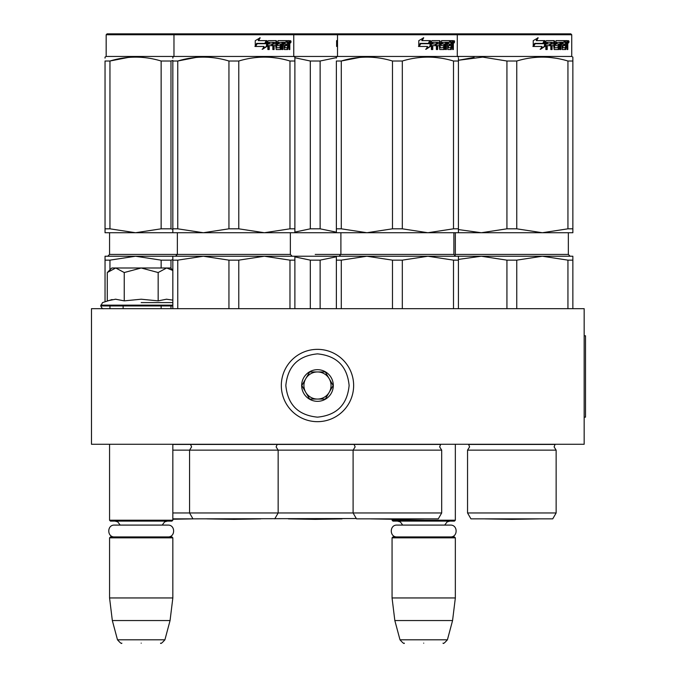 <?xml version="1.0" encoding="UTF-8"?>
<svg xmlns="http://www.w3.org/2000/svg" width="677" height="677" viewBox="0 0 677 677"><rect width="100%" height="100%" fill="white"/><g stroke="black" fill="none" stroke-linecap="round" stroke-linejoin="round"><path stroke-width="1.02" d="M107.533 444.273L175.233 444.273L172.838 444.273L172.838 520.207L109.564 520.207L109.564 444.273M447.429 444.273L457.737 444.273L455.342 444.273L455.342 520.207L392.059 520.207L392.059 519.259L370.573 518.887L424.217 518.887L397.399 519.352L370.573 518.887A9.038 9.038 0 0 1 370.556 518.853A9.038 9.038 0 0 0 370.573 518.887M91.48 444.273L584.166 444.273L584.166 308.67L91.48 308.67L91.48 444.273M392.059 520.207L392.965 521.112L454.436 521.112L455.342 520.207M392.059 537.834L392.965 536.929L454.436 536.929L455.342 537.834L455.342 597.952L392.059 597.952L392.059 537.834L455.342 537.834M452.566 620.547L447.412 639.799L399.997 639.799L394.835 620.547L452.566 620.547L455.342 597.952M423.7 643.15C448.648 643.15 448.648 643.15 423.7 643.15C398.753 643.15 398.753 643.15 423.7 643.15M109.564 520.207L110.461 521.112L171.941 521.112L172.838 520.207M109.564 537.834L110.461 536.929L171.941 536.929L172.838 537.834L172.838 597.952L109.564 597.952L109.564 537.834L172.838 537.834M170.062 620.547L164.909 639.799L117.493 639.799L112.331 620.547L170.062 620.547L172.838 597.952M141.197 643.15C166.144 643.15 166.144 643.15 141.197 643.15C116.249 643.15 116.249 643.15 141.197 643.15M107.948 271.866L111.823 267.99L115.759 267.99L107.279 272.526L107.279 300.867L115.572 299.217L124.238 300.867L141.197 299.217L158.164 300.867L166.466 299.217L172.838 300.123M141.197 302.594L172.838 302.594M112.094 299.539L102.532 302.594L100.746 305.953C101.855 308.187 102.76 309.093 103.463 308.67M115.505 299.217L116.012 299.217L115.505 299.217M166.897 299.217L166.39 299.217L166.897 299.217M158.164 300.867L158.164 272.535L141.197 267.99L115.759 267.99L124.238 272.535L141.197 267.99L170.579 267.99L172.838 270.25M124.238 300.867L124.238 272.535M172.838 270.462L166.644 267.99L158.164 272.535M353.639 385.509A36.16 36.16 0 0 0 317.479 349.349A36.16 36.16 0 0 0 281.319 385.509A36.16 36.16 0 0 0 317.479 421.669A36.16 36.16 0 0 0 353.639 385.509M349.12 385.509C347.25 366.291 336.697 355.747 317.488 353.868C298.261 355.738 287.717 366.291 285.838 385.509C287.717 404.728 298.261 415.272 317.479 417.15C336.697 415.272 347.25 404.728 349.12 385.509M333.304 385.509A15.816 15.816 0 0 0 317.479 369.684A15.816 15.816 0 0 0 301.663 385.509A15.816 15.816 0 0 0 317.479 401.326A15.816 15.816 0 0 0 333.304 385.509M333.143 385.509L325.307 371.952L309.651 371.952L301.824 385.509L309.651 399.066L325.307 399.066L333.143 385.509M305.742 392.288A13.557 13.557 0 0 1 305.742 378.731A13.557 13.557 0 0 0 317.479 399.066A13.557 13.557 0 0 0 329.225 378.731A13.557 13.557 0 0 0 305.742 378.731A13.557 13.557 0 0 1 317.479 371.952M329.225 378.731A13.557 13.557 0 0 1 317.479 399.066M397.01 536.929C389.377 537.293 389.377 524.717 397.01 525.09L450.391 525.09C458.033 524.717 458.033 537.293 450.391 536.929M114.506 536.929C106.873 537.293 106.873 524.717 114.506 525.09L167.888 525.09C175.529 524.717 175.529 537.293 167.888 536.929M356.305 518.531L192.953 518.853L189.568 512.971L189.568 450.146L441.692 450.146L439.661 446.896L440.625 444.434L172.838 444.434M289.968 260.146L264.368 256.236L238.778 260.146L228.944 260.146L203.354 256.236L294.884 256.236L294.884 260.146L289.968 260.146L289.968 308.67M294.884 260.146L294.884 308.67M228.944 260.146L228.944 308.67M238.778 260.146L238.778 308.67M224.366 256.236L172.838 256.236L172.838 308.67M203.354 256.236L177.755 260.146L172.838 260.146M177.755 260.146L177.755 308.67M256.913 256.236L264.368 256.236M274.769 518.853L278.154 512.971L172.838 512.971M172.838 58.12L172.838 57.105L173.972 56.453L571.735 56.453L572.86 57.105L572.86 58.12M172.838 228.818L177.755 228.818L203.303 232.727L172.838 232.727L172.838 61.015C172.838 55.844 172.838 55.844 172.838 61.015L177.755 61.015C194.824 55.844 211.884 55.844 228.944 61.015L238.778 61.015L238.778 228.818L264.318 232.727L203.405 232.727L228.944 228.818L238.778 228.818M196.118 57.427L177.755 61.015L177.755 228.818M359.656 57.427L341.293 61.015L336.376 61.015C336.376 55.844 336.376 55.844 336.376 61.015L336.376 232.727L294.884 232.727L294.884 228.818L294.884 232.727L264.419 232.727L289.968 228.818L294.884 228.818L294.884 61.015L294.884 228.818M238.778 61.015C255.838 55.844 272.899 55.844 289.968 61.015L294.884 61.015C294.884 55.844 294.884 55.844 294.884 61.015L294.884 58.205M277.24 58.129L271.604 57.427M228.944 61.015L228.944 228.818M289.968 61.015L289.968 228.818M266.983 46.374L262.566 49.26L264.03 46.459L255.627 46.459L257.226 43.7L265.452 43.7L266.983 40.628L266.983 46.374L266.484 46.374L266.484 41.644M262.134 49.26L266.484 46.374M256.693 43.387L254.924 46.459M258.606 40.628L260.188 37.785L255.254 40.679L255.254 46.459L257.04 43.387L265.291 43.387L266.67 40.628L258.233 40.628L259.79 37.785M264.817 43.387L266.171 40.628M276.707 47.593L276.707 41.331L276.055 41.331L276.055 47.593L276.893 47.864L280.202 47.593L280.033 45.647L278.01 45.647L277.528 44.944L278.01 40.628L286.845 40.628L286.684 42.304M284.222 47.864L284.078 45.647L284.848 45.647L284.992 47.864L284.222 47.864L287.497 47.593L287.497 40.628L289.544 40.628L289.815 41.331L289.815 45.918L289.079 45.918M289.409 44.877L288.563 44.877L288.977 45.918M289.815 45.918L289.815 49.539L289.147 49.539L288.851 45.647L288.021 45.647L288.309 46.349M282.174 42.304L281.928 49.539L282.918 49.539L282.918 42.304L282.174 42.304L283.875 42.304L284.264 49.539L287.801 49.539L288.114 45.647M268.921 42.304L268.71 43.98L269.243 43.98L269.463 42.304L268.921 42.304L272.839 42.304L272.839 49.539L274.1 49.539L274.1 45.647L273.491 45.647L273.491 49.539M274.1 45.647L275.708 45.647L276.208 49.539L280.845 49.539L281.277 44.674L280.845 43.98L278.188 43.98L278.01 42.575L281.928 42.304L281.928 49.539M268.71 45.647L269.243 45.647L268.71 45.647L268.71 49.539M276.707 41.331L276.208 40.628L268.439 40.628L267.855 41.331L267.855 49.539L269.243 49.539L269.243 45.647L272.323 45.647L272.323 43.98L269.243 43.98M273.686 42.304L275.708 42.575L275.708 43.98L274.1 43.98L274.1 42.575M274.1 43.98L273.491 43.98L273.491 42.575M287.497 42.304L288.114 42.304L287.497 42.304M288.114 42.304L289.028 42.304L289.147 43.98L288.114 43.98L288.114 42.304M288.114 43.98L287.497 43.98L288.114 43.98M285.652 45.647L285.652 43.98M284.992 42.304L284.222 42.304L284.078 43.98L284.848 43.98L284.992 42.304L286.845 42.304L286.845 40.628M286.041 42.304L286.041 40.628M275.573 40.628L276.055 41.331M271.739 45.647L271.739 43.98M272.256 45.647L272.256 43.98M280.134 43.98L280.566 44.674L280.134 49.539M281.2 49.235L281.2 44.276M287.293 47.864L286.98 49.539M287.497 45.647L288.021 45.647M288.977 43.836L288.563 44.877M288.977 42.304L288.698 40.628M289.815 43.836L289.147 43.836M291.051 41.762L290.661 42.888L290.247 41.762L290.661 40.628L291.051 41.762L290.247 41.762M290.661 42.888L289.807 42.888L289.663 40.705M278.873 42.304L278.873 43.98M284.848 43.98L286.439 43.98L286.439 45.647L284.848 45.647M570.829 33.85L107.076 33.85L106.171 34.755L571.735 34.755L571.735 56.453L571.735 34.755L570.829 33.85L571.735 34.755M290.374 42.549L290.738 41.974L290.264 41.974M207.035 518.887L260.687 518.887L233.861 519.352L207.035 518.887A9.038 9.038 0 0 1 207.018 518.853A9.038 9.038 0 0 0 207.035 518.887M190.465 444.273L191.599 446.896L189.568 450.146L172.838 450.146M172.838 259.621L170.976 260.146L161.143 260.146L161.143 267.99M161.143 305.953L161.143 308.67M170.976 260.146L170.976 268.38M170.976 305.953L170.976 308.67M161.143 260.146L135.552 256.236L172.838 256.236M290.365 232.727L290.365 254.425L177.357 254.425L175.555 256.236L105.037 256.236L105.037 301.68M135.552 256.236L109.953 260.146L105.037 260.146M109.953 260.146L109.953 269.852M109.953 305.953L109.953 308.67M192.953 518.853L172.838 518.853M105.037 58.12L105.037 57.105L106.171 56.453L173.972 56.453L173.972 34.755L174.878 33.85M105.037 228.818L109.953 228.818L135.502 232.727L105.037 232.727L105.037 61.015C105.045 55.844 105.045 55.844 105.037 61.015L109.953 61.015C127.022 55.844 144.083 55.844 161.143 61.015L170.976 61.015L170.976 228.818L172.838 229.351M128.317 57.427L109.953 61.015L109.953 228.818M172.838 232.727L135.603 232.727L161.143 228.818L170.976 228.818M161.143 61.015L161.143 228.818M170.976 61.015L172.847 60.49M172.838 518.887L192.886 518.887L172.838 519.234M458.414 259.401L481.33 256.236L542.353 256.236L516.763 260.146L506.929 260.146L481.33 256.236L458.414 256.236L458.414 260.146L453.497 260.146L453.497 308.67M458.414 260.146L458.414 308.67M392.482 260.146L366.883 256.236L427.906 256.236L402.316 260.146L392.482 260.146L392.482 308.67M402.316 260.146L402.316 308.67M453.497 260.146L427.906 256.236L417.337 256.236M413.816 256.236L336.376 256.236L336.376 308.67M397.399 256.236L366.883 256.236L341.293 260.146L336.376 260.146M341.293 260.146L341.293 308.67M458.414 256.236L427.906 256.236M441.692 512.971L438.298 518.853L356.491 518.853L353.098 512.971L441.692 512.971L441.692 450.146M336.376 58.12L336.376 57.105L337.51 56.453L337.51 34.755L338.407 33.85M336.376 228.818L341.293 228.818L341.293 61.015C358.353 55.844 375.422 55.844 392.482 61.015L402.316 61.015L402.316 228.818L427.856 232.727L366.934 232.727L392.482 228.818L402.316 228.818M341.293 228.818L366.934 232.727M336.376 232.727L366.832 232.727M427.856 232.727L458.414 232.727L458.414 228.818L458.414 232.727L481.381 232.727L506.929 228.818L516.763 228.818L542.302 232.727L481.381 232.727M427.957 232.727L453.497 228.818L458.414 228.818L458.414 61.015L458.414 228.818M402.316 61.015C419.376 55.844 436.437 55.844 453.497 61.015L458.414 61.015C458.414 55.844 458.414 55.844 458.414 61.015L458.414 58.205M440.778 58.129L435.142 57.427M392.482 61.015L392.482 228.818M453.497 61.015L453.497 228.818M430.513 46.374L426.104 49.26L427.568 46.459L419.156 46.459L420.755 43.7L428.99 43.7L430.513 40.628L430.513 46.374L430.013 46.374L430.013 41.644M425.672 49.26L430.013 46.374M420.231 43.387L418.462 46.459M422.143 40.628L423.726 37.785L418.784 40.679L418.784 46.459L420.578 43.387L428.829 43.387L430.208 40.628L421.771 40.628L423.328 37.785M428.355 43.387L429.709 40.628M440.236 47.593L440.236 41.331L439.593 41.331L439.593 47.593L440.431 47.864L443.74 47.593L443.562 45.647L441.539 45.647L441.065 44.944L441.539 40.628L450.383 40.628L450.222 42.304M447.751 47.864L447.607 45.647L448.377 45.647L448.529 47.864L447.751 47.864L451.026 47.593L451.026 40.628L453.074 40.628L453.353 41.331L453.353 45.918L452.617 45.918M452.938 44.877L452.101 44.877L452.507 45.918M453.353 45.918L453.353 49.539L452.676 49.539L452.388 45.647L451.559 45.647L451.847 46.349M445.711 42.304L445.466 49.539L446.456 49.539L446.456 42.304L445.711 42.304L447.412 42.304L447.802 49.539L451.331 49.539L451.652 45.647M432.459 42.304L432.239 43.98L432.772 43.98L433.001 42.304L432.459 42.304L436.377 42.304L436.377 49.539L437.63 49.539L437.63 45.647L437.029 45.647L437.029 49.539M437.63 45.647L439.246 45.647L439.745 49.539L444.383 49.539L444.814 44.674L444.383 43.98L441.726 43.98L441.548 42.575L445.466 42.304L445.466 49.539M432.239 45.647L432.772 45.647L432.239 45.647L432.239 49.539M440.236 41.331L439.745 40.628L431.977 40.628L431.393 41.331L431.393 49.539L432.772 49.539L432.772 45.647L435.861 45.647L435.861 43.98L432.772 43.98M437.224 42.304L439.246 42.575L439.246 43.98L437.63 43.98L437.63 42.575M437.63 43.98L437.029 43.98L437.029 42.575M451.026 42.304L451.652 42.304L451.026 42.304M451.652 42.304L452.566 42.304L452.676 43.98L451.652 43.98L451.652 42.304M451.652 43.98L451.026 43.98L451.652 43.98M449.181 45.647L449.181 43.98M448.529 42.304L447.751 42.304L447.607 43.98L448.377 43.98L448.529 42.304L450.383 42.304L450.383 40.628M449.579 42.304L449.579 40.628M439.102 40.628L439.593 41.331M435.277 45.647L435.277 43.98M435.785 45.647L435.785 43.98M443.672 43.98L444.104 44.674L443.672 49.539M444.738 49.235L444.738 44.276M450.831 47.864L450.518 49.539M451.026 45.647L451.559 45.647M452.507 43.836L452.101 44.877M452.507 42.304L452.236 40.628M453.353 43.836L452.676 43.836M454.589 41.762L454.199 42.888L453.785 41.762L454.199 40.628L454.589 41.762L453.785 41.762M454.199 42.888L453.336 42.888L453.201 40.705M442.403 42.304L442.403 43.98M448.377 43.98L449.977 43.98L449.977 45.647L448.377 45.647M453.903 42.549L454.267 41.974L453.793 41.974M336.376 256.786L320.136 260.146L310.303 260.146L310.303 308.67M320.136 260.146L320.136 308.67M294.884 256.236L336.376 256.236M310.303 260.146L294.884 256.888M290.365 254.425L292.168 256.236L331.645 256.236M335.166 256.236L345.735 256.236M354.003 444.273L355.137 446.896L353.098 450.146L353.098 512.971L278.154 512.971L278.154 450.146L276.123 446.896L277.257 444.273M294.884 57.748L310.303 61.015L320.136 61.015L320.136 228.818L336.376 232.177M294.884 232.076L310.303 228.818L320.136 228.818M310.303 61.015L310.303 228.818M320.136 61.015L336.376 57.647M337.51 46.459L336.985 46.459L337.51 45.571M336.613 45.901L337.51 44.352M337.51 44.936L336.613 46.459L336.613 40.679L337.51 40.171M288.402 518.887L342.046 518.887L315.22 519.352L288.402 518.887A9.038 9.038 0 0 1 288.377 518.853M467.545 512.971L556.139 512.971L552.745 518.853L470.938 518.853L467.545 512.971L467.545 450.146L556.139 450.146L554.108 446.896L555.072 444.434L468.611 444.434L469.584 446.896L467.545 450.146L469.584 446.896L468.611 444.434M567.944 260.146L542.353 256.236L572.86 256.236L572.86 260.146L567.944 260.146L567.944 308.67M572.86 260.146L572.86 308.67M506.929 260.146L506.929 308.67M516.763 260.146L516.763 308.67M526.63 256.236L528.263 256.236M531.784 256.236L542.353 256.236M474.103 57.427L458.414 60.27L482.684 57.113L506.929 61.015L516.763 61.015L516.763 228.818M458.414 229.571L481.279 232.727M572.86 232.727L572.86 228.818L572.86 232.727L542.404 232.727L567.944 228.818L572.86 228.818L572.86 61.015L572.86 228.818M572.86 61.015C572.86 55.844 572.86 55.844 572.86 61.015L572.86 58.205L572.86 61.015L567.944 61.015L567.944 228.818M555.225 58.129L549.589 57.427M506.929 61.015L506.929 228.818M516.763 61.015C533.823 55.844 550.883 55.844 567.944 61.015M544.96 46.374L540.551 49.26L542.015 46.459L533.603 46.459L535.202 43.7L543.436 43.7L544.96 40.628L544.96 46.374L544.46 46.374L544.46 41.644M540.119 49.26L544.46 46.374M534.678 43.387L532.909 46.459M536.59 40.628L538.173 37.785L533.231 40.679L533.231 46.459L535.025 43.387L543.276 43.387L544.655 40.628L536.218 40.628L537.775 37.785M542.802 43.387L544.156 40.628M554.683 47.593L554.683 41.331L554.04 41.331L554.04 47.593L554.878 47.864L558.187 47.593L558.009 45.647L555.986 45.647L555.512 44.944L555.986 40.628L564.83 40.628L564.669 42.304M562.198 47.864L562.054 45.647L562.824 45.647L562.976 47.864L562.198 47.864L565.473 47.593L565.473 40.628L567.521 40.628L567.8 41.331L567.8 45.918L567.064 45.918M567.385 44.877L566.547 44.877L566.954 45.918M567.8 45.918L567.8 49.539L567.123 49.539L566.835 45.647L566.006 45.647L566.294 46.349M560.158 42.304L559.904 49.539L560.903 49.539L560.903 42.304L560.158 42.304L561.859 42.304L562.248 49.539L565.777 49.539L566.099 45.647M546.906 42.304L546.686 43.98L547.219 43.98L547.439 42.304L546.906 42.304L550.824 42.304L550.824 49.539L552.077 49.539L552.077 45.647L551.476 45.647L551.476 49.539M552.077 45.647L553.693 45.647L554.192 49.539L558.83 49.539L559.261 44.674L558.83 43.98L556.172 43.98L555.995 42.575L559.904 42.304L559.904 49.539M546.686 45.647L547.219 45.647L546.686 45.647L546.686 49.539M554.683 41.331L554.192 40.628L546.424 40.628L545.84 41.331L545.84 49.539L547.219 49.539L547.219 45.647L550.308 45.647L550.308 43.98L547.219 43.98M551.67 42.304L553.693 42.575L553.693 43.98L552.077 43.98L552.077 42.575M552.077 43.98L551.476 43.98L551.476 42.575M565.473 42.304L566.099 42.304L565.473 42.304M566.099 42.304L567.013 42.304L567.123 43.98L566.099 43.98L566.099 42.304M566.099 43.98L565.473 43.98L566.099 43.98M563.628 45.647L563.628 43.98M562.976 42.304L562.198 42.304L562.054 43.98L562.824 43.98L562.976 42.304L564.83 42.304L564.83 40.628M564.026 42.304L564.026 40.628M553.549 40.628L554.04 41.331M549.724 45.647L549.724 43.98M550.232 45.647L550.232 43.98M558.119 43.98L558.55 44.674L558.119 49.539M559.185 49.235L559.185 44.276M565.278 47.864L564.965 49.539M565.473 45.647L566.006 45.647M566.954 43.836L566.547 44.877M566.954 42.304L566.683 40.628M567.8 43.836L567.123 43.836M569.035 41.762L568.646 42.888L568.231 41.762L568.646 40.628L569.035 41.762L568.231 41.762M568.646 42.888L567.783 42.888L567.648 40.705M556.849 42.304L556.849 43.98M562.824 43.98L564.423 43.98L564.423 45.647L562.824 45.647M568.35 42.549L568.714 41.974L568.24 41.974M485.02 518.887A9.038 9.038 0 0 1 485.003 518.853A9.038 9.038 0 0 0 485.02 518.887L538.664 518.887L511.846 519.352L485.02 518.887L511.846 519.352L538.664 518.887A9.038 9.038 0 0 0 538.689 518.853M584.166 335.792L585.52 335.792L585.52 417.15L584.166 417.15M172.838 305.953L100.746 305.953M172.838 305.141L100.746 305.141M177.357 232.727L177.357 254.425L109.564 254.425L109.564 232.727M455.706 256.236L453.895 254.425L453.895 232.727L453.895 254.425L315.22 254.425M568.341 232.727L568.341 254.425L455.342 254.425L455.342 232.727L455.342 254.425L454.622 255.872M402.713 525.09L400.319 521.908L397.484 521.112M444.687 525.09L447.192 521.84L449.917 521.112M394.835 620.547L392.059 597.952M447.412 639.799C444.611 642.955 443.156 644.072 443.046 643.15M399.997 639.799C402.798 642.955 404.254 644.072 404.364 643.15M123.121 305.953L123.121 308.67M120.21 525.09L117.705 521.84L114.988 521.112M162.192 525.09L164.655 521.865L167.414 521.112M112.331 620.547L109.564 597.952M164.909 639.799C162.108 642.955 160.652 644.072 160.542 643.15M117.493 639.799C120.294 642.955 121.75 644.072 121.86 643.15M292.845 33.85L293.75 34.755L293.75 56.453L294.884 57.105M109.564 254.425L107.753 256.236M106.171 34.755L106.171 56.453M339.084 256.236L340.895 254.425L340.895 232.727M456.383 33.85L457.288 34.755L457.288 56.453L458.414 57.105M568.341 254.425L570.152 256.236M556.139 512.971L556.139 450.146L554.108 446.896"/></g></svg>
